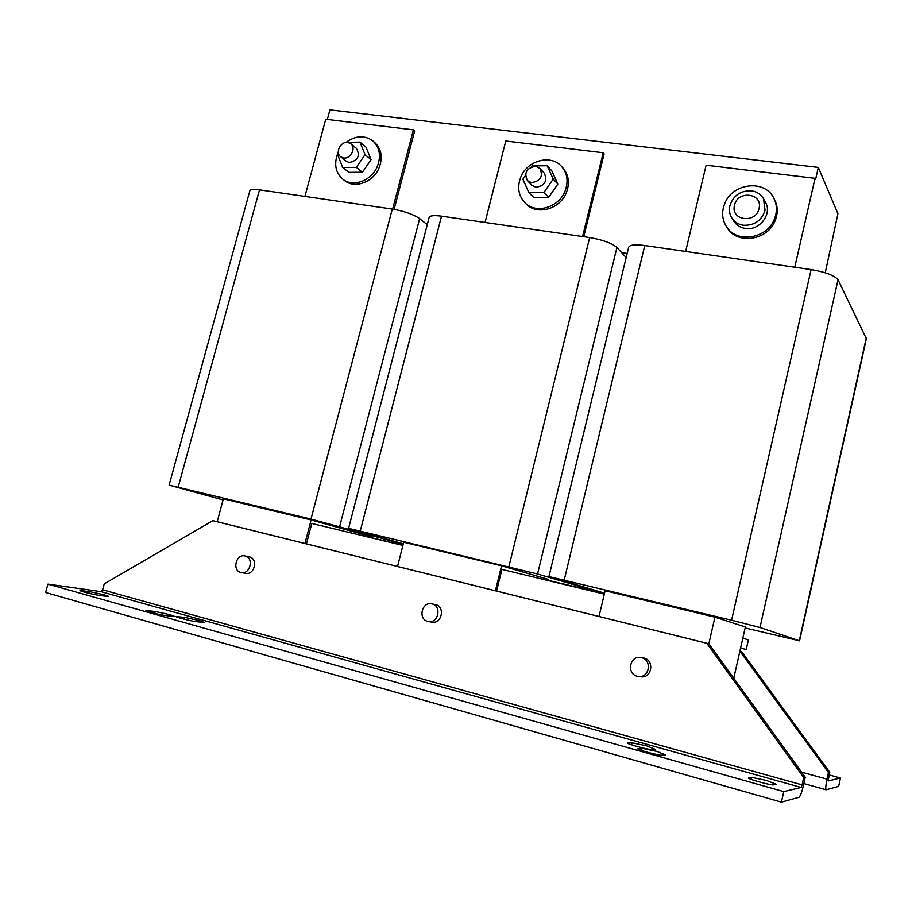 <?xml version="1.0" encoding="UTF-8"?>
<svg xmlns="http://www.w3.org/2000/svg" width="912" height="912" viewBox="0 0 912 912"><rect width="100%" height="100%" fill="white"/><g stroke="black" fill="none" stroke-linecap="round" stroke-linejoin="round"><path stroke-width="1.37" d="M654.941 749.185L646.608 745.822L632.073 742.778L627.684 743.063C626.704 743.964 648.272 749.778 651.214 749.402L654.941 749.185M106.681 596.38L108.745 596.448L104.549 594.898L89.935 591.683L80.051 590.531C79.31 591.033 93.548 594.635 99.089 595.342L106.681 596.38M202.544 622.372L204.231 622.372L199.466 620.605L184.908 617.424L176.016 616.523C175.229 617.082 190.357 620.947 195.567 621.517L202.544 622.372M172.995 616.478L174.842 616.489L170.156 614.745L155.291 611.507L145.909 610.538C145.111 611.097 160.261 614.962 165.688 615.566L172.995 616.478M776.386 784.32L766.354 780.421L751.784 777.412L748.615 778.027C747.578 779.042 771.643 785.62 773.672 784.879L776.386 784.32M665.612 754.942L656.948 751.431L642.094 748.33L637.716 748.684C636.69 749.641 658.954 755.649 661.884 755.216L665.612 754.942M640.634 676.738L641.17 676.807C651.92 678.266 654.645 660.288 644.032 658.088L641.113 657.575M641.581 657.677L640.577 657.484C629.656 655.511 626.373 673.888 637.249 676.248L638.696 676.499C649.504 677.969 652.251 659.889 641.581 657.677M245.476 573.34L245.67 573.374C254.516 575.347 258.37 558.725 249.512 556.913L248.976 556.799M245.225 556.012L244.861 555.921C235.98 553.766 231.887 570.524 240.836 572.451L241.361 572.554C250.23 574.537 254.117 557.836 245.225 556.012M431.775 622.098L432.071 622.144C441.853 624.047 445.364 606.651 435.628 604.645L431.878 603.892M432.14 603.949L431.581 603.835C421.72 601.635 417.867 619.259 427.762 621.391L428.56 621.562C438.398 623.466 441.921 605.978 432.14 603.949M346.264 161.219L349.285 162.518C358.017 160.489 360.388 155.781 356.398 148.382L350.881 143.811M347.734 142.443C340.586 141.143 334.864 152.749 340.666 156.761L343.585 157.958C350.687 159.292 356.478 147.79 350.767 143.72L347.734 142.443M531.776 185.17L535.948 187.279C544.954 185.683 547.713 180.952 544.225 173.086L540.007 168.503M535.652 166.269C526.509 167.979 523.773 172.79 527.455 180.701L531.536 182.685C540.611 181.066 543.392 176.29 539.881 168.367L535.652 166.269M727.172 227.738L727.548 228.319C737.671 244.952 767.881 240.255 775.189 220.579C778.141 213.055 777.868 205.952 774.368 199.238L773.855 198.28M774.379 219.119C777.343 211.584 777.07 204.448 773.558 197.733C764.37 179.083 732.211 183.221 724.709 203.65C721.449 212.017 722.076 219.769 726.625 226.906C736.771 243.572 767.049 238.864 774.379 219.119M344.497 180.485L344.85 180.758C354.973 188.944 373.35 182.115 379.073 167.865C382.972 157.457 381.478 148.964 374.593 142.397L373.179 141.189M338.295 152.201L337.828 153.216C333.769 164.08 335.502 172.801 343.037 179.356C353.172 187.564 371.594 180.713 377.329 166.429C381.25 155.986 379.745 147.482 372.848 140.904C364.515 134.976 355.555 135.489 345.979 142.454M526.064 203.866L526.475 204.277C537.236 215.528 559.957 209.099 566.295 192.774C569.897 183.312 568.803 175.081 563 168.082L562.043 166.987M564.961 191.326C568.586 181.841 567.481 173.588 561.678 166.565C551.156 154.003 527.284 160.284 520.798 177.065C516.979 187.154 518.392 195.749 525.05 202.863C535.834 214.138 558.611 207.697 564.961 191.326M759.035 208.483C763.173 193.082 737.466 189.867 734.502 205.291C730.261 220.567 755.991 224.056 759.035 208.483M751.397 190.813C756.778 191.6 760.79 194.21 763.469 198.634L765.065 210.307C761.543 220.658 754.315 225.64 743.371 225.241C738.435 224.477 734.639 222.14 731.971 218.242C729.577 214.468 728.882 210.284 729.885 205.713C733.362 195.476 740.533 190.505 751.397 190.813M763.675 199.01L765.339 202.031C772.726 213.602 759.525 231.044 745.378 228.456C740.464 227.704 736.691 225.378 734.035 221.491L733.784 221.114M47.96 584.125L45.6 592.492L781.436 802.127L799.003 797.282C800.383 796.199 801.933 791.947 803.654 784.525L805.25 777.218L803.7 777.526L802.093 784.89L102.589 589.802L100.822 591.614L47.96 584.125L783.75 791.605L801.158 787.444L802.093 784.89M714.917 617.162L708.852 643.758L599.002 616.489L605.123 590.725L714.917 617.162L745.355 626.966L739.883 651.191L741.593 651.601L829.738 772.259L828.461 772.521L827.024 779.144C825.748 785.414 825.44 788.96 826.124 789.769L838.664 786.338L840.454 778.027L829.156 774.926M829.738 772.259L828.119 780.98L840.454 778.027M745.127 627.946L799.585 640.84L866.377 338.671L838.048 279.779C834.628 275.481 825.645 272.084 811.11 269.576L644.761 245.533C635.105 244.302 629.736 244.861 628.664 247.232L548.921 576.578M799.585 640.84L760.004 627.502L731.584 620.228L548.921 576.589L604.542 593.142M741.593 651.601L739.883 651.191L733.772 678.266M626.168 257.56L616.922 247.46C611.872 243.139 602.786 239.845 589.665 237.565L441.511 216.155C434.021 215.164 429.883 215.597 429.13 217.455L348.601 528.344L403.321 543.791M548.237 580.579L548.511 579.451L501.554 565.793L403.708 542.241L397.541 566.489L217.204 521.721L223.372 498.83L311.117 519.954L371.116 536.632L370.842 537.704M548.283 580.374L603.824 593.587L537.556 573.99L348.601 528.344M501.554 565.793L495.41 590.782L397.541 566.489M604.314 594.134L501.919 569.384L496.584 591.067M427.249 224.705L419.645 218.618C413.33 214.309 404.21 211.117 392.285 209.042L259.498 189.844C253.604 189.058 250.378 189.377 249.831 190.813L169.108 485.127L223.075 499.936M403.218 544.168L310.992 519.088L169.096 485.127M402.944 545.251L370.888 537.51M311.117 519.954L304.95 543.506M402.899 545.444L311.801 523.431L306.443 543.871M803.7 777.526L706.766 643.256L212.838 520.661L104.242 583.874L102.589 589.802M599.002 616.489L495.41 590.782M706.766 643.256L708.852 643.758L805.25 777.218M212.838 520.661L217.204 521.721M783.75 791.605L781.436 802.127M627.148 253.468L621.688 252.67M427.42 224.033L426.189 223.85M327.351 119.449L329.939 109.873L818.326 167.409L837.923 213.716L825.257 272.768M685.653 251.438L706.127 165.186L815.043 178.342L794.762 267.216M815.043 178.342L815.567 179.516L818.326 167.409M304.927 196.411L325.732 119.255L413.41 129.846L392.627 209.087M413.41 129.846L414.641 130.997L394.109 209.327M485.047 222.448L505.772 140.995L603.197 152.76L582.586 236.55M603.197 152.76L604.12 153.923L583.748 236.71M548.671 197.38L543.962 192.466L528.8 192.5L533.623 197.391L548.671 197.38L557.825 184.087L553.208 179.048L547.2 165.756L532.061 165.881L531.377 166.885M525.415 175.549L522.895 179.208L528.8 192.5M557.825 184.087L551.851 170.897L547.2 165.756M553.208 179.048L543.962 192.466M362.463 172.243L356.375 167.363L342.695 167.489L348.886 172.345L362.463 172.243L371.081 159.634L365.051 154.641L359.989 142.112L346.275 142.42M338.591 153.695L337.725 154.972L342.695 167.489M371.081 159.634L366.031 147.197L359.989 142.112M365.051 154.641L356.375 167.363M828.461 772.521L739.883 651.191M742.801 638.24L748.387 639.825L746.221 649.481L740.578 648.09L746.221 649.481M100.822 591.614L801.158 787.444M838.048 279.779L760.004 627.502M811.11 269.576L731.584 620.228M866.252 337.885L799.311 640.714M644.761 245.533L564.22 579.986M616.922 247.46L537.556 573.99M589.665 237.565L508.885 566.671M603.106 592.709L602.969 593.29M441.511 216.155L360.286 530.944M419.645 218.618L339.697 526.384M392.285 209.042L310.992 519.088M259.498 189.844L178.182 487.145M827.024 779.144L801.591 772.133M641.592 750.485L642.094 748.33M751.328 779.441L751.784 777.412M147.881 610.561L147.653 611.382M154.778 613.377L155.291 611.507M177.84 616.535L177.623 617.321M184.418 619.248L184.908 617.424M89.444 593.416L89.935 591.683M82.251 590.611L82.023 591.421M631.594 744.842L632.073 742.778M249.147 556.833L245.054 555.967M346.378 161.31L340.666 156.761M531.901 185.307L527.455 180.701M731.971 218.242L734.035 221.491M603.972 592.971L603.824 593.587M526.475 204.277L525.05 202.863M344.85 180.758L343.037 179.356M727.548 228.319L726.625 226.906M803.871 783.568L826.124 789.769M432.071 622.144L428.56 621.562M245.67 573.374L241.361 572.554M641.17 676.807L638.696 676.499"/></g></svg>
